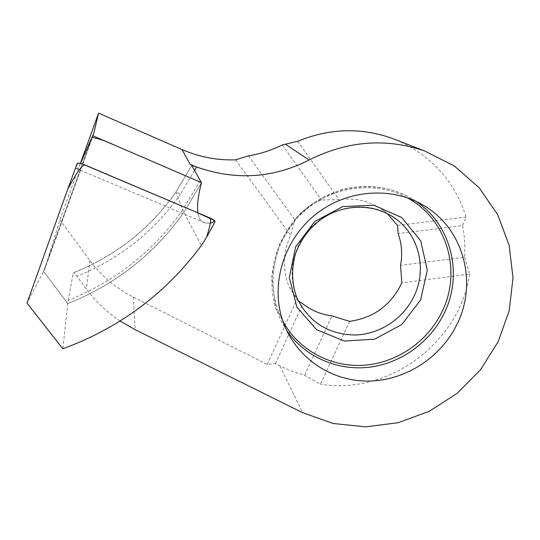 <?xml version="1.0" encoding="UTF-8"?>
<svg xmlns="http://www.w3.org/2000/svg" width="540" height="540" viewBox="0 0 540 540"><rect width="100%" height="100%" fill="white"/><g stroke="black" fill="none" stroke-linecap="round" stroke-linejoin="round"><path stroke-width="0.41" stroke-dasharray="2.7 2.03" d="M201.508 182.642L183.85 212.348C154.555 253.942 115.877 284.357 67.811 303.595L43.544 271.391L92.678 135.729L43.544 271.391L67.811 303.595C115.877 284.357 154.555 253.942 183.85 212.348L201.508 182.642M200.077 180.664L182.628 210.04L201.38 245.538M93.447 134.669L44.78 269.035L27 303.048M68.162 300.422L73.265 272.875C115.83 255.866 150.093 228.893 176.04 191.943L182.628 210.04C153.738 251.093 115.587 281.219 68.162 300.422L62.829 348.779M44.78 269.035L59.933 219.922L80.379 163.431M349.61 321.368L320.476 384.183L304.607 375.253L290.27 370.649L275.4 363.751L267.26 364.446L133.286 297.054C116.019 288.313 101.554 276.122 89.883 260.503L59.933 219.922M120.116 321.017C107.082 312.322 95.837 301.671 86.38 289.055L76.856 276.271C75.06 273.908 73.886 272.74 73.339 272.754M248.447 155.858L294.752 219.685C301.968 210.728 310.898 204.154 321.543 199.969L339.046 199.658C355.806 197.471 370.784 201.231 383.987 210.924L387.133 213.482M282.272 144.943L321.543 199.969M396.637 140.11C431.561 155.635 454.727 181.271 466.121 217.019L462.605 225.632L398.129 233.57M462.605 225.632C464.609 236.054 465.271 246.578 464.596 257.209L400.532 265.356M304.607 375.253L332.006 315.893M298.283 300.929L296.885 299.538L289.163 286.612C282.204 269.663 282.704 252.551 290.655 235.278L294.752 219.685M275.4 363.751L302.819 303.818M267.26 364.446L296.885 299.538M235.595 159.84L290.655 235.278M297.682 141.284L339.046 199.658M466.121 217.019L397.487 225.403M464.596 257.209L469.672 274.07L401.834 282.845M469.672 274.07C459.54 342.927 388.49 395.469 320.476 384.183M194.468 170.532L180.468 194.13L176.033 191.909C150.107 228.798 115.904 255.737 73.433 272.72M210.35 223.013C203.162 224.168 198.997 220.772 197.863 212.834C198.707 218.693 201.231 222.109 205.429 223.067L209.81 223.101L215.123 221.589M80.46 163.451C78.206 167.9 76.916 169.614 76.579 168.602L77.207 163.289M82.303 163.964C75.033 162.513 77.207 165.476 76.626 166.516L76.862 168.912C77.537 168.804 78.989 166.475 81.216 161.933M89.883 260.503L86.38 289.055M133.286 297.054L135.182 329.711M279.956 366.046L302.596 412.675M180.468 194.13C154.278 231.471 119.745 258.849 76.856 276.271M415.8 201.245L412.452 199.091C381.422 180.07 337.966 183.175 307.847 207.266C277.675 231.302 264.668 273.267 275.852 308.131L280.382 319.525L286.45 330.082M406.863 197.626C373.7 179.618 328.394 186.698 300.24 214.967C271.978 243.128 264.992 288.205 282.859 321.192M391.142 215.696C360.882 196.222 314.503 210.62 298.809 244.856C290.459 262.926 289.913 280.807 297.162 298.499L289.163 286.612M176.04 191.943L191.693 165.524L176.026 191.923M419.411 203.04L412.452 199.091C390.67 186.428 367.072 183.323 341.665 189.783L321.759 197.876L312.566 203.58L296.548 217.681L278.924 245.295L271.782 276.764L275.852 308.131L282.224 319.262M383.987 210.924L390.69 215.426M75.958 168.358L205.429 223.067"/><path stroke-width="0.81" d="M80.379 163.431L98.577 113.144L93.447 134.669L92.678 135.729L201.508 182.642L191.693 165.524L193.867 166.057L190.154 164.376L196.574 166.975C235.46 180.664 272.957 178.349 309.056 160.016C347.443 140.771 386.006 137.768 424.751 151.004L454.457 166.104L479.21 187.812L497.732 214.758L509.146 245.356L513 277.871L509.233 310.554L498.17 341.726L480.465 369.806L457.07 393.41L429.172 411.345L398.176 422.705L365.634 426.857L333.207 423.495L302.596 412.675L135.182 329.711L120.116 321.017M98.577 113.144L182.068 149.58C199.314 157.012 217.154 160.434 235.595 159.84L248.447 155.858C260.28 153.9 271.553 150.262 282.272 144.943L297.682 141.284C329.177 128.405 360.403 127.339 391.358 138.071L396.637 140.11M387.133 213.482L397.487 225.403L398.129 233.57C401.794 243.878 402.597 254.468 400.532 265.356L401.834 282.845C391.19 305.066 373.781 317.905 349.61 321.368L332.006 315.893C321.125 314.543 311.391 310.514 302.819 303.818L298.283 300.929M457.178 323.906C477.725 282.656 463.725 229.061 424.332 205.828C392.148 186.084 346.977 189.344 315.617 214.434C284.209 239.45 270.635 283.088 282.224 319.262C293.774 355.529 328.489 380.464 366.08 381.065C403.697 381.679 440.714 358.385 457.178 323.906M194.468 170.532L196.574 166.975L193.867 166.057M80.46 163.451L92.678 135.729L201.508 182.642C198.133 195.298 196.918 205.362 197.863 212.834C196.918 205.362 198.133 195.298 201.508 182.642L114.588 145.172C105.617 140.92 98.071 138.355 91.955 137.477L81.216 161.933M209.831 217.91C213.226 219.449 214.988 220.678 215.123 221.589L206.442 237.445C210.377 225.484 211.505 218.977 209.831 217.91L84.928 164.943C80.939 163.377 78.361 162.824 77.207 163.289L67.622 189.5C76.464 172.773 82.235 164.585 84.928 164.943M67.622 189.5L27 303.048L62.829 348.779C119.536 327.956 165.719 293.537 201.38 245.538L206.442 237.445M210.35 223.013C212.531 222.763 213.826 221.886 214.245 220.394L193.826 211.12L82.303 163.964M182.068 149.58L190.154 164.376M285.336 144.153L309.056 160.016M286.45 330.082C304.391 356.589 336.893 370.913 368.874 367.268C400.869 363.521 430.353 342.266 444.366 312.883C463.381 274.388 451.406 224.606 415.8 201.245M282.859 321.192C298.499 350.21 330.959 367.457 363.859 365.243C396.779 362.961 427.761 341.651 442.118 311.499C462.24 271.08 446.816 218.302 406.863 197.626M420.532 300.044L427.322 270.229L420.701 240.793L401.706 217.526L373.903 205.214L342.799 206.564L314.773 221.461L295.643 246.875L289.298 277.513L296.872 307.084L316.589 329.69L344.351 341.044L374.679 339.167L401.774 324.56L420.532 300.044M390.69 215.426L396.414 219.274C376.947 204.376 347.531 202.986 324.797 216.931C311.445 225.356 301.718 237.546 295.616 253.503C291.148 269.096 291.668 284.094 297.162 298.499C309.076 322.286 328.394 334.456 355.131 335.003C379.775 334.328 403.454 318.674 414.106 296.075C426.884 269.831 419.499 236.318 396.414 219.274L391.142 215.696M391.358 138.071L424.751 151.004M419.411 203.04L424.332 205.828"/></g></svg>
